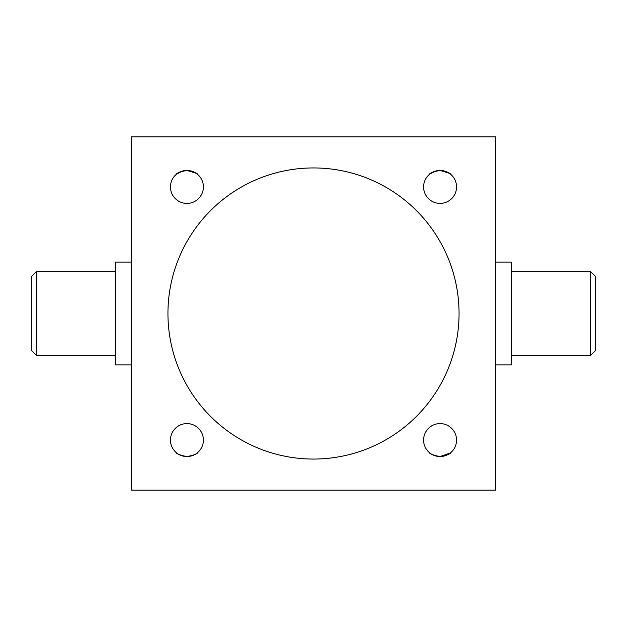 <?xml version="1.0" encoding="UTF-8"?>
<svg xmlns="http://www.w3.org/2000/svg" width="627" height="627" viewBox="0 0 627 627"><rect width="100%" height="100%" fill="white"/><g stroke="black" fill="none" stroke-linecap="round" stroke-linejoin="round"><path stroke-width="0.94" d="M590.375 271.311L595.65 276.585L595.65 350.415L590.375 355.689L590.375 271.311L511.271 271.311M36.625 355.689L31.35 350.415L31.35 276.585L36.625 271.311L36.625 355.689L115.729 355.689M450.272 453.015L440.076 456.55C446.847 455.296 450.539 453.87 451.15 452.279C450.547 453.862 446.855 455.288 440.076 456.55C433.296 455.288 429.605 453.862 428.993 452.279C429.605 453.87 433.296 455.296 440.076 456.55L437.912 456.409M429.91 453.047L429.205 452.467M432.246 454.575L435.702 455.962M432.262 454.583L435.718 455.97M191.251 455.978L186.924 456.55C193.704 455.296 197.395 453.87 198.007 452.279C197.403 453.862 193.712 455.288 186.924 456.55C193.704 455.296 197.395 453.87 198.007 452.279C197.403 453.862 193.712 455.288 186.924 456.55C193.704 455.296 197.395 453.87 198.007 452.279C197.403 453.862 193.712 455.288 186.924 456.55C180.153 455.288 176.461 453.862 175.85 452.279C176.461 453.87 180.153 455.296 186.924 456.55L184.769 456.409M176.767 453.047L175.85 452.279M191.251 171.022L186.924 170.45C180.153 171.712 176.461 173.138 175.85 174.721C176.461 173.13 180.153 171.704 186.924 170.45L182.59 171.03M176.767 173.953L182.559 171.038M176.696 174.008L175.85 174.721M449.261 173.248L440.076 170.45C446.847 171.704 450.539 173.13 451.15 174.721C450.547 173.138 446.855 171.712 440.076 170.45L442.301 170.599L440.076 170.45C433.296 171.712 429.605 173.138 428.993 174.721C429.605 173.13 433.296 171.704 440.076 170.45L435.734 171.03M429.91 173.953L435.702 171.038M429.84 174.008L428.993 174.721M170.45 440.076A16.482 16.482 0 0 0 186.924 456.55A16.482 16.482 0 0 0 203.407 440.076A16.482 16.482 0 0 0 186.924 423.593A16.482 16.482 0 0 0 170.45 440.076M440.076 456.55C446.847 455.296 450.539 453.87 451.15 452.279C450.547 453.862 446.855 455.288 440.076 456.55L444.394 455.978M423.593 440.076A16.482 16.482 0 0 0 440.076 456.55A16.482 16.482 0 0 0 456.55 440.076A16.482 16.482 0 0 0 440.076 423.593A16.482 16.482 0 0 0 423.593 440.076M423.593 186.924A16.482 16.482 0 0 0 440.076 203.407A16.482 16.482 0 0 0 456.55 186.924A16.482 16.482 0 0 0 440.076 170.45A16.482 16.482 0 0 0 423.593 186.924M170.45 186.924A16.482 16.482 0 0 0 186.924 203.407A16.482 16.482 0 0 0 203.407 186.924A16.482 16.482 0 0 0 186.924 170.45A16.482 16.482 0 0 0 170.45 186.924M495.448 364.922L511.271 364.922L511.271 262.078L495.448 262.078M131.552 364.922L115.729 364.922L115.729 262.078L131.552 262.078M167.942 313.5A145.558 145.558 0 0 0 313.5 459.058A145.558 145.558 0 0 0 459.058 313.5A145.558 145.558 0 0 0 313.5 167.942A145.558 145.558 0 0 0 167.942 313.5M131.552 136.827L131.552 490.173L495.448 490.173L495.448 136.827L131.552 136.827M189.158 170.599L186.924 170.45C193.704 171.704 197.395 173.13 198.007 174.721C197.403 173.138 193.712 171.712 186.924 170.45L196.118 173.248M36.625 271.311L115.729 271.311M590.375 355.689L511.271 355.689"/></g></svg>
